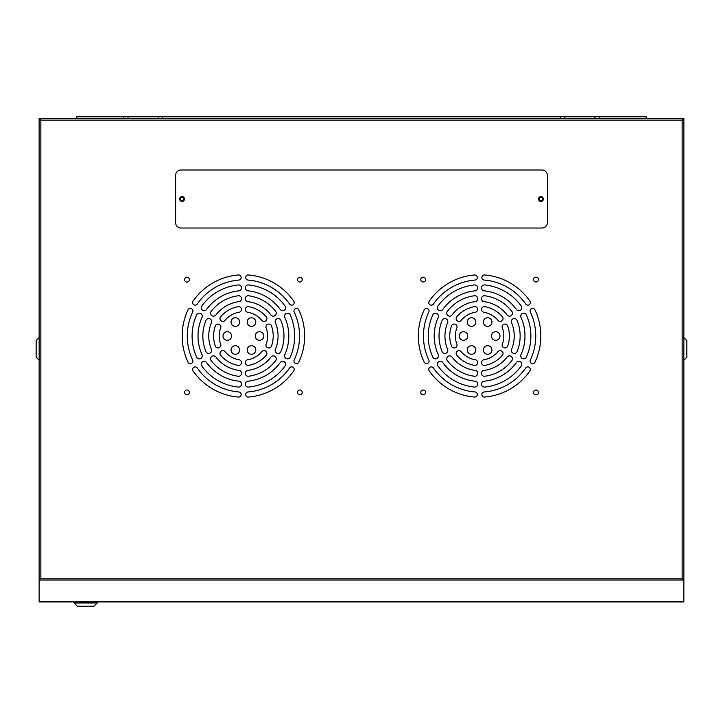 <?xml version="1.0" encoding="UTF-8"?>
<svg xmlns="http://www.w3.org/2000/svg" width="723" height="723" viewBox="0 0 723 723"><rect width="100%" height="100%" fill="white"/><g stroke="black" fill="none" stroke-linecap="round" stroke-linejoin="round"><path stroke-width="1.08" d="M683.859 360.226L686.85 357.234L686.85 340.578L683.859 337.587M39.141 337.587L36.15 340.578L36.15 357.234L39.141 360.226M76.755 118.427L76.755 116.81L646.245 116.81L646.245 118.427M162.449 118.427L162.449 116.81M128.061 116.81L128.061 118.427M158.147 118.427L158.147 116.81M123.76 118.427L123.76 116.81M599.24 116.81L599.24 118.427M564.853 116.81L564.853 118.427M594.939 118.427L594.939 116.81M560.551 118.427L560.551 116.81M74.117 601.952L74.117 602.964L97.225 602.964L97.225 601.952M74.117 602.964L77.343 606.19L93.999 606.19L97.225 602.964M533.583 279.602A2.422 2.422 0 0 0 536.005 282.015A2.422 2.422 0 0 0 538.418 279.602A2.422 2.422 0 0 0 536.005 277.18A2.422 2.422 0 0 0 533.583 279.602M533.583 392.426A2.422 2.422 0 0 0 536.005 394.839A2.422 2.422 0 0 0 538.418 392.426A2.422 2.422 0 0 0 536.005 390.004A2.422 2.422 0 0 0 533.583 392.426M420.759 392.426A2.422 2.422 0 0 0 423.181 394.839A2.422 2.422 0 0 0 425.594 392.426A2.422 2.422 0 0 0 423.181 390.004A2.422 2.422 0 0 0 420.759 392.426M420.759 279.602A2.422 2.422 0 0 0 423.181 282.015A2.422 2.422 0 0 0 425.594 279.602A2.422 2.422 0 0 0 423.181 277.18A2.422 2.422 0 0 0 420.759 279.602M184.582 279.602A2.422 2.422 0 0 0 186.995 282.015A2.422 2.422 0 0 0 189.417 279.602A2.422 2.422 0 0 0 186.995 277.18A2.422 2.422 0 0 0 184.582 279.602M297.406 279.602A2.422 2.422 0 0 0 299.819 282.015A2.422 2.422 0 0 0 302.241 279.602A2.422 2.422 0 0 0 299.819 277.18A2.422 2.422 0 0 0 297.406 279.602M297.406 392.426A2.422 2.422 0 0 0 299.819 394.839A2.422 2.422 0 0 0 302.241 392.426A2.422 2.422 0 0 0 299.819 390.004A2.422 2.422 0 0 0 297.406 392.426M184.582 392.426A2.422 2.422 0 0 0 186.995 394.839A2.422 2.422 0 0 0 189.417 392.426A2.422 2.422 0 0 0 186.995 390.004A2.422 2.422 0 0 0 184.582 392.426M539.168 199.015A1.771 1.771 0 0 0 540.949 200.786A1.771 1.771 0 0 0 542.72 199.015A1.771 1.771 0 0 0 540.949 197.234A1.771 1.771 0 0 0 539.168 199.015M180.28 199.015A1.771 1.771 0 0 0 182.051 200.786A1.771 1.771 0 0 0 183.832 199.015A1.771 1.771 0 0 0 182.051 197.234A1.771 1.771 0 0 0 180.28 199.015M289.435 368.17A2.558 2.558 0 0 1 294.216 369.444A2.558 2.558 0 0 1 293.628 371.071A61.247 61.247 0 0 1 248.667 397.035A2.558 2.558 0 0 1 245.693 394.722A2.558 2.558 0 0 1 248.242 391.947A56.141 56.141 0 0 0 289.435 368.17M261.509 352.047A2.865 2.865 0 0 1 266.859 353.475A2.865 2.865 0 0 1 265.811 355.698A29.815 29.815 0 0 1 249.254 365.251A2.865 2.865 0 0 1 245.422 363.082A2.865 2.865 0 0 1 248.242 359.702A24.175 24.175 0 0 0 261.509 352.047M280.081 362.774A2.973 2.973 0 0 1 285.63 364.256A2.973 2.973 0 0 1 284.88 366.227A51.306 51.306 0 0 1 248.839 387.031A2.973 2.973 0 0 1 245.287 384.419A2.973 2.973 0 0 1 248.242 381.157A45.395 45.395 0 0 0 280.081 362.774M270.709 357.361A2.982 2.982 0 0 1 276.267 358.843A2.982 2.982 0 0 1 275.409 360.949A40.56 40.56 0 0 1 249.01 376.186A2.982 2.982 0 0 1 245.287 373.692A2.982 2.982 0 0 1 248.242 370.33A34.65 34.65 0 0 0 270.709 357.361M238.156 274.993A2.558 2.558 0 0 1 241.139 277.515A2.558 2.558 0 0 1 238.572 280.081A56.141 56.141 0 0 0 197.388 303.859A2.558 2.558 0 0 1 193.71 304.681A2.558 2.558 0 0 1 193.195 300.949A61.247 61.247 0 0 1 238.156 274.993M237.569 306.778A2.865 2.865 0 0 1 241.446 309.453A2.865 2.865 0 0 1 238.572 312.327A24.175 24.175 0 0 0 225.314 319.982A2.865 2.865 0 0 1 220.976 320.732A2.865 2.865 0 0 1 221.012 316.331A29.815 29.815 0 0 1 237.569 306.778M237.984 284.989A2.973 2.973 0 0 1 241.545 287.899A2.973 2.973 0 0 1 238.572 290.872A45.395 45.395 0 0 0 206.733 309.254A2.973 2.973 0 0 1 202.431 310.185A2.973 2.973 0 0 1 201.943 305.802A51.306 51.306 0 0 1 237.984 284.989M237.813 295.834A2.982 2.982 0 0 1 241.554 298.716A2.982 2.982 0 0 1 238.572 301.699A34.65 34.65 0 0 0 216.114 314.668A2.982 2.982 0 0 1 211.722 315.544A2.982 2.982 0 0 1 211.414 311.08A40.56 40.56 0 0 1 237.813 295.834M238.572 391.947A2.558 2.558 0 0 1 241.139 394.505A2.558 2.558 0 0 1 238.156 397.035A61.247 61.247 0 0 1 193.195 371.071A2.558 2.558 0 0 1 193.71 367.347A2.558 2.558 0 0 1 197.388 368.17A56.141 56.141 0 0 0 238.572 391.947M187.935 310.05A2.558 2.558 0 0 1 192.896 310.953A2.558 2.558 0 0 1 192.553 312.237A56.141 56.141 0 0 0 192.553 359.792A2.558 2.558 0 0 1 190.791 363.597A2.558 2.558 0 0 1 187.935 361.97A61.247 61.247 0 0 1 187.935 310.05M238.572 370.33A2.982 2.982 0 0 1 241.554 373.303A2.982 2.982 0 0 1 237.813 376.186A40.56 40.56 0 0 1 211.414 360.949A2.982 2.982 0 0 1 211.722 356.475A2.982 2.982 0 0 1 216.114 357.361A34.65 34.65 0 0 0 238.572 370.33M205.82 320.768A2.982 2.982 0 0 1 211.676 321.554A2.982 2.982 0 0 1 211.279 323.045A34.65 34.65 0 0 0 211.279 348.983A2.982 2.982 0 0 1 209.092 353.43A2.982 2.982 0 0 1 205.82 351.251A40.56 40.56 0 0 1 205.82 320.768M238.572 381.157A2.973 2.973 0 0 1 241.545 384.121A2.973 2.973 0 0 1 237.984 387.031A51.306 51.306 0 0 1 201.943 366.227A2.973 2.973 0 0 1 202.431 361.843A2.973 2.973 0 0 1 206.733 362.774A45.395 45.395 0 0 0 238.572 381.157M196.511 315.201A2.973 2.973 0 0 1 202.295 316.141A2.973 2.973 0 0 1 201.898 317.632A45.395 45.395 0 0 0 201.898 354.397A2.973 2.973 0 0 1 199.81 358.807A2.973 2.973 0 0 1 196.511 356.828A51.306 51.306 0 0 1 196.511 315.201M238.572 359.702A2.865 2.865 0 0 1 241.446 362.566A2.865 2.865 0 0 1 237.569 365.251A29.815 29.815 0 0 1 221.012 355.698A2.865 2.865 0 0 1 220.976 351.288A2.865 2.865 0 0 1 225.314 352.047A24.175 24.175 0 0 0 238.572 359.702M215.165 326.453A2.865 2.865 0 0 1 218.229 324.067A2.865 2.865 0 0 1 220.479 328.359A24.175 24.175 0 0 0 220.479 343.669A2.865 2.865 0 0 1 218.229 347.962A2.865 2.865 0 0 1 215.165 345.567A29.815 29.815 0 0 1 215.165 326.453M491.947 349.968A4.302 4.302 0 0 1 487.645 354.27A4.302 4.302 0 0 1 483.353 349.968A4.302 4.302 0 0 1 487.645 345.675A4.302 4.302 0 0 1 491.947 349.968M467.772 336.014A4.302 4.302 0 0 1 463.47 340.307A4.302 4.302 0 0 1 459.177 336.014A4.302 4.302 0 0 1 463.47 331.712A4.302 4.302 0 0 1 467.772 336.014M491.947 322.051A4.302 4.302 0 0 1 487.645 326.353A4.302 4.302 0 0 1 483.353 322.051A4.302 4.302 0 0 1 487.645 317.759A4.302 4.302 0 0 1 491.947 322.051M500.009 336.014A4.302 4.302 0 0 1 495.707 340.307A4.302 4.302 0 0 1 491.405 336.014A4.302 4.302 0 0 1 495.707 331.712A4.302 4.302 0 0 1 500.009 336.014M475.824 322.051A4.302 4.302 0 0 1 471.532 326.353A4.302 4.302 0 0 1 467.23 322.051A4.302 4.302 0 0 1 471.532 317.759A4.302 4.302 0 0 1 475.824 322.051M475.824 349.968A4.302 4.302 0 0 1 471.532 354.27A4.302 4.302 0 0 1 467.23 349.968A4.302 4.302 0 0 1 471.532 345.675A4.302 4.302 0 0 1 475.824 349.968M481.446 298.716A2.982 2.982 0 0 1 485.187 295.834A40.56 40.56 0 0 1 511.586 311.08A2.982 2.982 0 0 1 511.278 315.544A2.982 2.982 0 0 1 506.886 314.668A34.65 34.65 0 0 0 484.428 301.699A2.982 2.982 0 0 1 481.446 298.716M481.455 287.899A2.973 2.973 0 0 1 485.016 284.989A51.306 51.306 0 0 1 521.057 305.802A2.973 2.973 0 0 1 520.569 310.185A2.973 2.973 0 0 1 516.267 309.254A45.395 45.395 0 0 0 484.428 290.872A2.973 2.973 0 0 1 481.455 287.899M481.554 309.453A2.865 2.865 0 0 1 485.431 306.778A29.815 29.815 0 0 1 501.988 316.331A2.865 2.865 0 0 1 502.024 320.732A2.865 2.865 0 0 1 497.686 319.982A24.175 24.175 0 0 0 484.428 312.327A2.865 2.865 0 0 1 481.554 309.453M481.861 277.515A2.558 2.558 0 0 1 484.844 274.993A61.247 61.247 0 0 1 529.805 300.949A2.558 2.558 0 0 1 529.29 304.681A2.558 2.558 0 0 1 525.612 303.859A56.141 56.141 0 0 0 484.428 280.081A2.558 2.558 0 0 1 481.861 277.515M530.104 310.953A2.558 2.558 0 0 1 535.065 310.05A61.247 61.247 0 0 1 535.065 361.97A2.558 2.558 0 0 1 530.104 361.075A2.558 2.558 0 0 1 530.447 359.792A56.141 56.141 0 0 0 530.447 312.237A2.558 2.558 0 0 1 530.104 310.953M502.142 326.923A2.865 2.865 0 0 1 504.771 324.067A2.865 2.865 0 0 1 507.835 326.453A29.815 29.815 0 0 1 507.835 345.567A2.865 2.865 0 0 1 504.771 347.962A2.865 2.865 0 0 1 502.521 343.669A24.175 24.175 0 0 0 502.521 328.359A2.865 2.865 0 0 1 502.142 326.923M520.705 316.141A2.973 2.973 0 0 1 526.489 315.201A51.306 51.306 0 0 1 526.489 356.828A2.973 2.973 0 0 1 520.705 355.879A2.973 2.973 0 0 1 521.102 354.397A45.395 45.395 0 0 0 521.102 317.632A2.973 2.973 0 0 1 520.705 316.141M511.324 321.554A2.982 2.982 0 0 1 517.18 320.768A40.56 40.56 0 0 1 517.18 351.251A2.982 2.982 0 0 1 511.324 350.474A2.982 2.982 0 0 1 511.721 348.983A34.65 34.65 0 0 0 511.721 323.045A2.982 2.982 0 0 1 511.324 321.554M481.861 394.505A2.558 2.558 0 0 1 484.428 391.947A56.141 56.141 0 0 0 525.612 368.17A2.558 2.558 0 0 1 529.29 367.347A2.558 2.558 0 0 1 529.805 371.071A61.247 61.247 0 0 1 484.844 397.035A2.558 2.558 0 0 1 481.861 394.505M481.554 362.566A2.865 2.865 0 0 1 484.428 359.702A24.175 24.175 0 0 0 497.686 352.047A2.865 2.865 0 0 1 502.024 351.288A2.865 2.865 0 0 1 501.988 355.698A29.815 29.815 0 0 1 485.431 365.251A2.865 2.865 0 0 1 481.554 362.566M481.455 384.121A2.973 2.973 0 0 1 484.428 381.157A45.395 45.395 0 0 0 516.267 362.774A2.973 2.973 0 0 1 520.569 361.843A2.973 2.973 0 0 1 521.057 366.227A51.306 51.306 0 0 1 485.016 387.031A2.973 2.973 0 0 1 481.455 384.121M481.446 373.303A2.982 2.982 0 0 1 484.428 370.33A34.65 34.65 0 0 0 506.886 357.361A2.982 2.982 0 0 1 511.278 356.475A2.982 2.982 0 0 1 511.586 360.949A40.56 40.56 0 0 1 485.187 376.186A2.982 2.982 0 0 1 481.446 373.303M428.784 369.444A2.558 2.558 0 0 1 433.565 368.17A56.141 56.141 0 0 0 474.758 391.947A2.558 2.558 0 0 1 477.307 394.722A2.558 2.558 0 0 1 474.333 397.035A61.247 61.247 0 0 1 429.372 371.071A2.558 2.558 0 0 1 428.784 369.444M456.141 353.475A2.865 2.865 0 0 1 461.491 352.047A24.175 24.175 0 0 0 474.758 359.702A2.865 2.865 0 0 1 477.578 363.082A2.865 2.865 0 0 1 473.746 365.251A29.815 29.815 0 0 1 457.189 355.698A2.865 2.865 0 0 1 456.141 353.475M437.37 364.256A2.973 2.973 0 0 1 442.919 362.774A45.395 45.395 0 0 0 474.758 381.157A2.973 2.973 0 0 1 477.713 384.419A2.973 2.973 0 0 1 474.161 387.031A51.306 51.306 0 0 1 438.12 366.227A2.973 2.973 0 0 1 437.37 364.256M446.733 358.843A2.982 2.982 0 0 1 452.291 357.361A34.65 34.65 0 0 0 474.758 370.33A2.982 2.982 0 0 1 477.713 373.692A2.982 2.982 0 0 1 473.99 376.186A40.56 40.56 0 0 1 447.591 360.949A2.982 2.982 0 0 1 446.733 358.843M428.73 359.792A56.141 56.141 0 0 1 428.73 312.237A2.558 2.558 0 0 0 427.609 308.64A2.558 2.558 0 0 0 424.112 310.05A61.247 61.247 0 0 0 424.112 361.97A2.558 2.558 0 0 0 427.609 363.389A2.558 2.558 0 0 0 428.73 359.792M456.656 343.669A24.175 24.175 0 0 1 456.656 328.359A2.865 2.865 0 0 0 455.138 324.22A2.865 2.865 0 0 0 451.342 326.453A29.815 29.815 0 0 0 451.342 345.567A2.865 2.865 0 0 0 455.138 347.799A2.865 2.865 0 0 0 456.656 343.669M438.075 354.397A45.395 45.395 0 0 1 438.075 317.632A2.973 2.973 0 0 0 436.728 313.439A2.973 2.973 0 0 0 432.688 315.201A51.306 51.306 0 0 0 432.688 356.828A2.973 2.973 0 0 0 436.728 358.59A2.973 2.973 0 0 0 438.075 354.397M447.456 348.983A34.65 34.65 0 0 1 447.456 323.045A2.982 2.982 0 0 0 446.019 318.807A2.982 2.982 0 0 0 441.997 320.768A40.56 40.56 0 0 0 441.997 351.251A2.982 2.982 0 0 0 446.019 353.222A2.982 2.982 0 0 0 447.456 348.983M428.784 302.576A2.558 2.558 0 0 1 429.372 300.949A61.247 61.247 0 0 1 474.333 274.993A2.558 2.558 0 0 1 477.307 277.307A2.558 2.558 0 0 1 474.758 280.081A56.141 56.141 0 0 0 433.565 303.859A2.558 2.558 0 0 1 428.784 302.576M456.141 318.545A2.865 2.865 0 0 1 457.189 316.331A29.815 29.815 0 0 1 473.746 306.778A2.865 2.865 0 0 1 477.578 308.947A2.865 2.865 0 0 1 474.758 312.327A24.175 24.175 0 0 0 461.491 319.982A2.865 2.865 0 0 1 456.141 318.545M437.37 307.772A2.973 2.973 0 0 1 438.12 305.802A51.306 51.306 0 0 1 474.161 284.989A2.973 2.973 0 0 1 477.713 287.609A2.973 2.973 0 0 1 474.758 290.872A45.395 45.395 0 0 0 442.919 309.254A2.973 2.973 0 0 1 437.37 307.772M446.733 313.176A2.982 2.982 0 0 1 447.591 311.08A40.56 40.56 0 0 1 473.99 295.834A2.982 2.982 0 0 1 477.713 298.337A2.982 2.982 0 0 1 474.758 301.699A34.65 34.65 0 0 0 452.291 314.668A2.982 2.982 0 0 1 446.733 313.176M275.409 311.08A2.982 2.982 0 0 1 274.062 316.059A2.982 2.982 0 0 1 270.709 314.668A34.65 34.65 0 0 0 248.242 301.699A2.982 2.982 0 0 1 245.287 298.337A2.982 2.982 0 0 1 249.01 295.834A40.56 40.56 0 0 1 275.409 311.08M284.88 305.802A2.973 2.973 0 0 1 283.425 310.637A2.973 2.973 0 0 1 280.081 309.254A45.395 45.395 0 0 0 248.242 290.872A2.973 2.973 0 0 1 245.287 287.609A2.973 2.973 0 0 1 248.839 284.989A51.306 51.306 0 0 1 284.88 305.802M265.811 316.331A2.865 2.865 0 0 1 264.735 321.319A2.865 2.865 0 0 1 261.509 319.982A24.175 24.175 0 0 0 248.242 312.327A2.865 2.865 0 0 1 245.422 308.947A2.865 2.865 0 0 1 249.254 306.778A29.815 29.815 0 0 1 265.811 316.331M293.628 300.949A2.558 2.558 0 0 1 292.318 305.052A2.558 2.558 0 0 1 289.435 303.859A56.141 56.141 0 0 0 248.242 280.081A2.558 2.558 0 0 1 245.693 277.307A2.558 2.558 0 0 1 248.667 274.993A61.247 61.247 0 0 1 293.628 300.949M255.77 349.968A4.302 4.302 0 0 1 251.468 354.27A4.302 4.302 0 0 1 247.176 349.968A4.302 4.302 0 0 1 251.468 345.675A4.302 4.302 0 0 1 255.77 349.968M255.77 322.051A4.302 4.302 0 0 1 251.468 326.353A4.302 4.302 0 0 1 247.176 322.051A4.302 4.302 0 0 1 251.468 317.759A4.302 4.302 0 0 1 255.77 322.051M231.595 336.014A4.302 4.302 0 0 1 227.293 340.307A4.302 4.302 0 0 1 222.991 336.014A4.302 4.302 0 0 1 227.293 331.712A4.302 4.302 0 0 1 231.595 336.014M239.647 322.051A4.302 4.302 0 0 1 235.355 326.353A4.302 4.302 0 0 1 231.053 322.051A4.302 4.302 0 0 1 235.355 317.759A4.302 4.302 0 0 1 239.647 322.051M263.823 336.014A4.302 4.302 0 0 1 259.53 340.307A4.302 4.302 0 0 1 255.228 336.014A4.302 4.302 0 0 1 259.53 331.712A4.302 4.302 0 0 1 263.823 336.014M239.647 349.968A4.302 4.302 0 0 1 235.355 354.27A4.302 4.302 0 0 1 231.053 349.968A4.302 4.302 0 0 1 235.355 345.675A4.302 4.302 0 0 1 239.647 349.968M281.003 351.251A2.982 2.982 0 0 1 276.981 353.222A2.982 2.982 0 0 1 275.544 348.983A34.65 34.65 0 0 0 275.544 323.045A2.982 2.982 0 0 1 276.981 318.807A2.982 2.982 0 0 1 281.003 320.768A40.56 40.56 0 0 1 281.003 351.251M290.312 356.828A2.973 2.973 0 0 1 286.272 358.59A2.973 2.973 0 0 1 284.925 354.397A45.395 45.395 0 0 0 284.925 317.632A2.973 2.973 0 0 1 286.272 313.439A2.973 2.973 0 0 1 290.312 315.201A51.306 51.306 0 0 1 290.312 356.828M271.658 345.567A2.865 2.865 0 0 1 267.862 347.799A2.865 2.865 0 0 1 266.344 343.669A24.175 24.175 0 0 0 266.344 328.359A2.865 2.865 0 0 1 267.862 324.22A2.865 2.865 0 0 1 271.658 326.453A29.815 29.815 0 0 1 271.658 345.567M298.888 361.97A2.558 2.558 0 0 1 295.391 363.389A2.558 2.558 0 0 1 294.27 359.792A56.141 56.141 0 0 0 294.27 312.237A2.558 2.558 0 0 1 295.391 308.64A2.558 2.558 0 0 1 298.888 310.05A61.247 61.247 0 0 1 298.888 361.97M39.62 579.286L40.868 578.292L40.868 578.825L682.132 578.825L683.859 579.439L683.859 580.045L682.132 578.292L682.991 579.286M683.859 601.455L683.859 580.045L39.141 580.045L40.868 578.825L39.141 579.439L39.141 601.455L683.859 601.455L683.859 601.952L39.141 601.952L39.141 601.455M40.868 118.427L682.132 118.427L682.132 120.145L40.868 120.145L40.868 118.427L40.108 118.427L40.108 119.286L40.868 119.286M682.132 119.286L682.892 119.286L682.892 118.427L682.132 118.427M683.859 120.145L682.132 120.145L682.132 578.292L683.859 579.286L683.859 118.427L682.991 118.427L682.991 120.145M683.859 579.439L683.38 579.286M39.376 578.933L40.868 578.292L40.868 120.145L39.141 120.145L39.141 579.439M40.009 120.145L40.009 118.427L39.141 118.427L39.141 120.145M39.141 576.493L39.141 579.286M182.051 196.593A2.422 2.422 0 0 0 179.638 199.015A2.422 2.422 0 0 0 182.051 201.428A2.422 2.422 0 0 0 184.473 199.015A2.422 2.422 0 0 0 182.051 196.593M540.949 196.593A2.422 2.422 0 0 0 538.527 199.015A2.422 2.422 0 0 0 540.949 201.428A2.422 2.422 0 0 0 543.362 199.015A2.422 2.422 0 0 0 540.949 196.593M175.608 175.373L175.608 222.648A5.368 5.368 0 0 0 180.985 228.025L542.015 228.025A5.368 5.368 0 0 0 547.392 222.648L547.392 175.373A5.368 5.368 0 0 0 542.015 169.995L180.985 169.995A5.368 5.368 0 0 0 175.608 175.373M682.792 578.825L683.624 578.933M682.747 578.789L683.352 578.789M40.868 578.825L39.268 579.394M40.253 578.789L39.648 578.789M682.132 578.825L683.732 579.394"/></g></svg>
